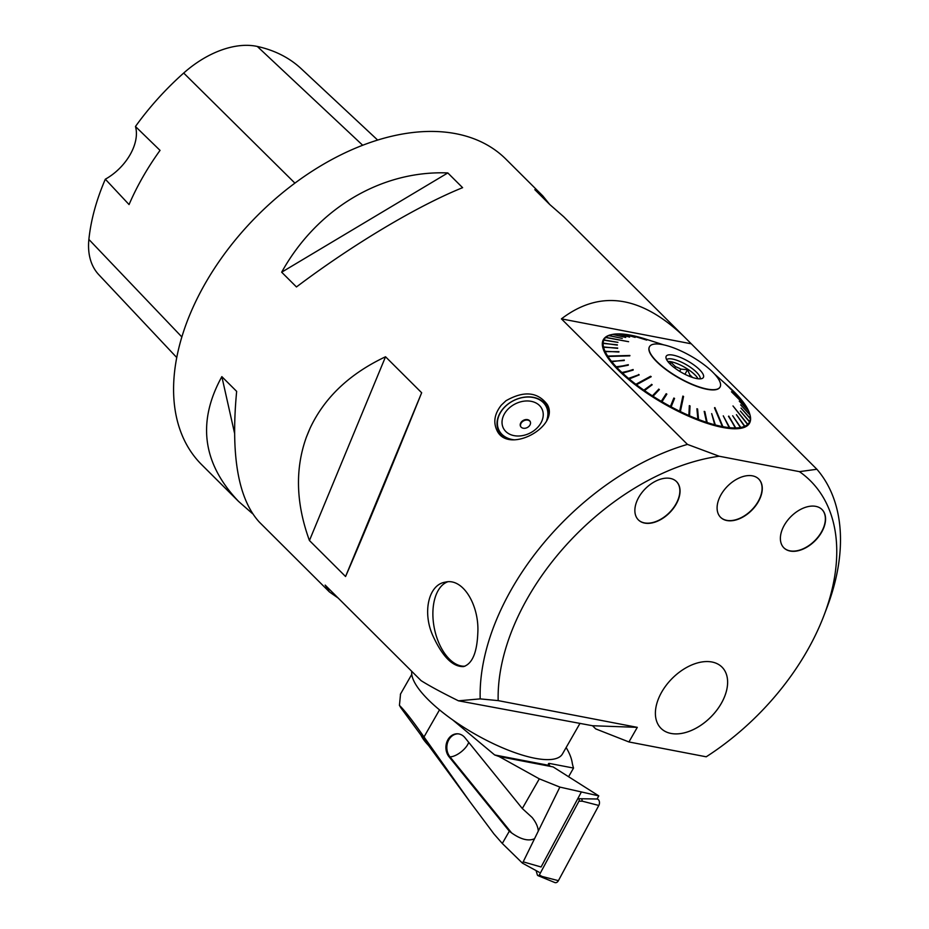 <?xml version="1.0" encoding="UTF-8"?>
<svg xmlns="http://www.w3.org/2000/svg" width="929" height="929" viewBox="0 0 929 929"><rect width="100%" height="100%" fill="white"/><g stroke="black" fill="none" stroke-linecap="round" stroke-linejoin="round"><path stroke-width="1.39" d="M549.759 204.508L542.815 195.914L505.922 159.161A215.586 136.249 134.9 0 0 257.24 215.749A215.586 136.249 134.9 0 0 201.639 464.639L238.544 501.393L252.479 513.621M338.191 598.067L329.458 591.959L325.162 585.096L421.081 680.632C429.477 685.927 441.937 692.651 458.461 700.814L592.539 725.735L637.294 727.349L498.176 700.617L480.188 698.887L458.461 700.814M480.188 698.887A215.586 136.249 -45.1 0 1 687.448 444.399L561.418 318.868C599.948 289.476 640.836 295.399 684.081 336.623L816.893 469.261A215.586 136.249 -45.1 0 1 827.077 607.264L824.151 614.975A202.58 128.039 134.9 0 0 799.428 471.642L719.185 456.232L687.448 444.399M477.796 633.206C476.995 652.634 472.269 663.759 463.606 666.581C452.818 667.034 442.587 656.803 432.937 635.877C422.219 612.455 428.524 584.631 445.177 582.169C463.165 577.455 479.515 605.778 477.796 633.206M501.37 405.079L505.968 400.747C523.886 390.552 537.659 391.817 547.297 404.545C560.326 426.562 507.513 455.303 496.736 429.941C493.113 421.836 494.658 413.544 501.37 405.079M329.458 591.959L259.423 522.203C238.207 499.082 230.613 455.465 236.651 391.376L221.845 376.64C196.936 421.929 202.499 463.513 238.544 501.393M542.815 195.914L534.825 189.655L549.62 204.392L563.706 216.724L684.081 336.623M296.456 286.945C352.904 244.42 417.133 206.052 462.607 187.67L447.813 172.933C381.215 170.274 316.986 208.642 281.661 272.209L296.456 286.945M310.112 428.153C324.523 397.496 349.664 373.702 385.535 356.771L421.661 392.758C390.331 470.388 360.092 543.407 345.565 576.514L309.438 540.527C295.933 503.483 294.911 469.029 306.373 437.176L310.112 428.153A215.586 136.249 134.9 0 0 306.373 437.176M561.418 318.868L690.874 343.73M816.893 469.261L799.428 471.642M750.121 415.321A84.167 25.594 29.8 0 0 749.726 413.962L749.494 413.242A83.575 25.408 -150.2 0 1 749.889 414.589L750.121 415.321M750.586 419.2A84.167 25.594 29.8 0 0 750.202 415.635L749.958 414.903A83.575 25.408 -150.2 0 1 750.342 418.433L750.469 419.13M749.877 422.474A84.167 25.594 29.8 0 0 750.574 419.467L750.33 418.712A83.575 25.408 -150.2 0 1 749.633 421.696L749.668 422.358M747.717 424.936L748.008 425.11A84.167 25.594 29.8 0 0 749.773 422.695L749.54 421.917A83.575 25.408 -150.2 0 1 747.787 424.309L732.981 405.95L747.601 424.483A83.575 25.408 -150.2 0 1 744.814 426.237L745.012 427.05A84.167 25.594 29.8 0 0 747.822 425.285L747.601 424.483M740.936 428.281A84.167 25.594 29.8 0 0 744.744 427.177L744.535 426.353A83.575 25.408 -150.2 0 1 740.761 427.456L740.506 427.944M735.849 428.757A84.167 25.594 29.8 0 0 740.587 428.339L740.413 427.514A83.575 25.408 -150.2 0 1 735.745 427.932A83.575 25.408 -150.2 0 1 735.71 427.932L735.362 428.455M729.811 428.501A84.167 25.594 29.8 0 0 735.42 428.768L735.28 427.944A83.575 25.408 -150.2 0 1 729.718 427.677L729.811 428.501L729.288 428.176M722.367 427.143L722.948 427.491A84.167 25.594 29.8 0 0 729.323 428.443L729.219 427.619A83.575 25.408 -150.2 0 1 722.901 426.678L714.889 407.552L722.344 426.574A83.575 25.408 -150.2 0 1 715.342 424.959L715.342 425.761A84.167 25.594 29.8 0 0 722.39 427.386L722.344 426.574M714.738 425.377L715.342 425.761M707.12 423.334A84.167 25.594 29.8 0 0 714.726 425.598L714.738 424.797A83.575 25.408 -150.2 0 1 707.19 422.544L707.12 423.334L706.493 422.916M698.422 420.245A84.167 25.594 29.8 0 0 706.47 423.125L706.539 422.335A83.575 25.408 -150.2 0 1 698.55 419.478L698.422 420.245L697.772 419.792M689.364 416.54A84.167 25.594 29.8 0 0 697.737 419.978L697.865 419.211A83.575 25.408 -150.2 0 1 689.562 415.797L689.364 416.54L688.714 416.053M679.471 411.768L680.121 412.279A84.167 25.594 29.8 0 0 688.668 416.227L688.865 415.495A83.575 25.408 -150.2 0 1 680.376 411.57L683.57 396.451L682.861 396.102L679.668 411.222A83.575 25.408 -150.2 0 1 671.133 406.856L670.808 407.529A84.167 25.594 29.8 0 0 679.401 411.93L679.668 411.222M670.169 406.995L670.808 407.529M661.587 402.373A84.167 25.594 29.8 0 0 670.099 407.157L670.424 406.472A83.575 25.408 -150.2 0 1 661.971 401.734L661.587 402.373M666.639 394.477L665.965 394.082L660.995 401.827L661.669 402.234M660.995 401.827L661.274 401.328A83.575 25.408 -150.2 0 1 653.052 396.288L652.599 396.892A84.167 25.594 29.8 0 0 660.891 401.967M659.079 389.855L658.51 389.495L652.088 396.358L652.704 396.753M652.088 396.358L652.379 395.859A83.575 25.408 -150.2 0 1 644.505 390.598L643.994 391.155A84.167 25.594 29.8 0 0 651.926 396.462M651.833 385.036L643.565 390.644L644.111 391.028M643.565 390.644L643.867 390.145A83.575 25.408 -150.2 0 1 636.458 384.757L651.206 376.709L650.602 376.257L650.811 376.919M636.458 384.757L635.889 385.268A84.167 25.594 29.8 0 0 643.356 390.714M636.028 385.14L635.297 384.815L635.866 384.304A83.575 25.408 -150.2 0 1 629.061 378.846L628.434 379.322A84.167 25.594 29.8 0 0 635.297 384.815M638.769 375.072L628.585 379.206M628.213 378.881L628.515 378.393A83.575 25.408 -150.2 0 1 622.407 372.97L621.733 373.412A84.167 25.594 29.8 0 0 627.888 378.869M633.16 370.09L621.907 373.295M621.617 373.017L621.919 372.529A83.575 25.408 -150.2 0 1 616.601 367.234L615.892 367.617A84.167 25.594 29.8 0 0 621.257 372.959M628.283 365.213L616.101 367.512M615.881 367.28L616.194 366.792A83.575 25.408 -150.2 0 1 611.758 361.695L611.015 362.055A84.167 25.594 29.8 0 0 615.486 367.187M611.108 361.764L611.421 361.288A83.575 25.408 -150.2 0 1 607.926 356.469L629.816 355.865M607.926 356.469L607.16 356.782A84.167 25.594 29.8 0 0 610.678 361.636M607.438 356.678L606.904 356.399L607.682 356.086A83.575 25.408 -150.2 0 1 605.185 351.626L604.396 351.905A84.167 25.594 29.8 0 0 606.904 356.399M604.709 351.754L605.023 351.278A83.575 25.408 -150.2 0 1 603.583 347.249L602.782 347.504A84.167 25.594 29.8 0 0 604.233 351.557M603.142 347.388L603.502 346.935A83.575 25.408 -150.2 0 1 603.118 343.393L602.317 343.625A84.167 25.594 29.8 0 0 602.7 347.179M602.666 343.521L603.13 343.126A83.575 25.408 -150.2 0 1 603.827 340.142L603.026 340.339A84.167 25.594 29.8 0 0 602.329 343.347M603.374 340.258L603.931 339.921A83.575 25.408 -150.2 0 1 605.673 337.529L628.608 341.698L605.871 337.355A83.575 25.408 -150.2 0 1 608.658 335.601L607.891 335.764A84.167 25.594 29.8 0 0 605.081 337.541L605.871 337.355M605.673 337.529L604.895 337.715A84.167 25.594 29.8 0 0 603.13 340.119M608.228 335.694L608.925 335.474A83.575 25.408 -150.2 0 1 612.025 334.521A83.575 25.408 -150.2 0 1 612.699 334.382L625.74 337.459L613.059 334.312A83.575 25.408 -150.2 0 1 617.762 333.894L629.63 337.111L618.18 333.894A83.575 25.408 -150.2 0 1 623.742 334.161L635.146 337.378L624.242 334.208A83.575 25.408 -150.2 0 1 630.57 335.16L646.7 340.095L631.128 335.264A83.575 25.408 -150.2 0 1 638.118 336.879L638.722 337.041A83.575 25.408 -150.2 0 1 645.33 338.98L663.701 344.856M612.025 334.521L611.282 334.672A84.167 25.594 29.8 0 0 608.158 335.648M711.962 662.005A43.21 27.313 -45.1 0 1 721.996 667.115A43.21 27.313 -45.1 0 1 710.859 717.014A43.21 27.313 -45.1 0 1 661.007 728.348A43.21 27.313 -45.1 0 1 666.441 684.987A43.21 27.313 -45.1 0 1 711.962 662.005M661.007 728.348A43.21 27.313 134.9 0 0 710.848 717.002A43.21 27.313 134.9 0 0 721.996 667.115M815.767 506.363A27.034 17.082 -45.1 0 1 822.049 509.556A27.034 17.082 -45.1 0 1 815.081 540.759A27.034 17.082 -45.1 0 1 783.902 547.855A27.034 17.082 -45.1 0 1 787.293 520.728A27.034 17.082 -45.1 0 1 815.767 506.363M783.797 547.762A27.034 17.082 134.9 0 0 789.975 550.851A27.034 17.082 134.9 0 0 818.391 536.579A27.034 17.082 134.9 0 0 821.944 509.464M752.49 475.845A27.034 17.082 -45.1 0 1 758.761 479.039A27.034 17.082 -45.1 0 1 751.793 510.253A27.034 17.082 -45.1 0 1 720.614 517.348A27.034 17.082 -45.1 0 1 724.016 490.21A27.034 17.082 -45.1 0 1 752.49 475.845M720.521 517.244A27.034 17.082 134.9 0 0 726.942 520.391A27.034 17.082 134.9 0 0 755.207 505.922A27.034 17.082 134.9 0 0 758.668 478.946M670.25 478.412A27.034 17.082 -45.1 0 1 676.533 481.605A27.034 17.082 -45.1 0 1 669.565 512.808A27.034 17.082 -45.1 0 1 638.386 519.903A27.034 17.082 -45.1 0 1 641.776 492.776A27.034 17.082 -45.1 0 1 670.25 478.412M638.281 519.81A27.034 17.082 134.9 0 0 644.459 522.899A27.034 17.082 134.9 0 0 672.875 508.627A27.034 17.082 134.9 0 0 676.428 481.512M447.557 581.856A43.199 24.305 -101.4 0 0 434.435 628.77A43.199 24.305 -101.4 0 0 464.988 666.186M377.638 140.058L301.24 68.734A209.083 132.15 134.9 0 0 257.298 46.45A85.12 53.801 134.9 0 0 183.698 73.043A209.083 132.15 134.9 0 0 135.46 126.495L160.043 150.382A210.221 132.87 -45.1 0 0 129.061 204.566L105.325 179.204A209.083 132.15 134.9 0 0 88.882 239.438A85.12 53.801 134.9 0 0 98.857 274.763L176.765 357.56M105.325 179.204A43.117 27.255 134.9 0 0 135.46 126.495M221.845 376.64L234.503 432.972M447.813 172.933L281.661 272.209M309.438 540.527L385.535 356.771M719.185 456.232A202.58 128.039 134.9 0 0 498.176 700.617M637.294 727.349L628.933 741.957L706.214 756.798A202.58 128.039 134.9 0 0 824.151 614.975M500.359 434.157A28.3 21.46 -26.7 0 0 500.406 434.807M628.933 741.957L595.71 728.893L592.539 725.735M345.565 576.514L421.661 392.758M623.58 334.37L624.242 334.208M617.483 334.045L618.18 333.894M612.316 334.475L613.059 334.312M680.121 412.279L680.376 411.57M722.948 427.491L722.901 426.678M748.008 425.11L747.787 424.309M748.507 410.908L739.287 401.177L748.437 410.56A83.575 25.408 -150.2 0 1 749.494 413.242M745.743 406.031L731.46 391.783L745.79 405.752A83.575 25.408 -150.2 0 1 748.275 410.212M741.888 400.771L733.759 392.712L742.039 400.55A83.575 25.408 -150.2 0 1 745.534 405.369M737.011 395.197L729.683 388.067L737.266 395.046A83.575 25.408 -150.2 0 1 741.714 400.132M731.169 389.414L724.806 383.236L731.541 389.309A83.575 25.408 -150.2 0 1 736.86 394.604M714.424 373.911L728.789 386.778A83.575 25.408 -150.2 0 1 731.065 388.856M630.512 335.427L631.128 335.264M635.564 384.792L650.463 376.663M635.866 384.304L650.602 376.257M680.098 412.081L683.326 396.799L682.769 396.532M722.634 427.189L714.494 407.854M607.682 356.086L629.885 355.47M643.867 390.145L651.38 384.722M651.543 384.327L652.181 384.769L644.505 390.598M652.379 395.859L658.51 389.495M658.696 389.123L659.369 389.553L653.052 396.288M661.274 401.328L665.965 394.082M666.163 393.722L666.859 394.128L661.971 401.734M670.424 406.472L673.85 398.042L674.559 398.425L670.843 407.366M674.326 398.785L673.688 398.436M674.559 398.425L671.133 406.856M688.865 415.495L689.33 405.625L690.038 405.927L689.283 416.308M690.038 405.927L689.562 415.797M697.865 419.211L696.901 408.748L697.586 409.015L698.271 419.989M697.586 409.015L698.55 419.478M706.539 422.335L704.182 411.373L704.832 411.593L706.923 423.055M704.832 411.593L707.19 422.544M714.738 424.797L711.684 413.614L715.086 425.47M711.684 413.614L715.342 424.959M729.718 427.677L723.261 415.832L729.219 427.619M735.71 427.932L728.777 416.099L735.28 427.944M735.745 427.932L728.487 416.343M740.761 427.456L732.667 415.751L740.413 427.514M744.814 426.237L736.418 414.671L744.535 426.353M749.633 421.696L740.355 411.059L749.54 421.917M750.342 418.433L741.04 408.098L750.33 418.712M749.889 414.589L740.645 404.858L749.958 414.903M608.658 335.601L622.267 338.423L608.925 335.474M603.827 340.142L617.948 342.371L603.931 339.921M603.13 343.126L617.344 345.112M617.379 344.833L603.118 343.393M603.502 346.935L617.646 348.34M617.68 348.027L603.583 347.249M605.023 351.278L618.9 352.021M618.958 351.673L605.185 351.626M611.421 361.288L624.23 360.533M624.311 360.08L611.758 361.695M616.194 366.792L628.225 365.155M628.318 364.702L616.601 367.234M621.919 372.529L633.009 369.951M633.125 369.521L622.407 372.97M628.515 378.393L638.525 374.863M638.653 374.445L639.198 374.898L629.061 378.846M719.998 387.138A40.632 12.356 -150.2 0 1 719.929 387.265A40.632 12.356 -150.2 0 1 713.356 389.925A40.632 12.356 -150.2 0 1 670.506 372.808A40.632 12.356 -150.2 0 1 649.406 346.865A40.632 12.356 -150.2 0 1 649.476 346.749M662.493 344.601A40.632 12.356 29.8 0 0 649.534 346.633A40.632 12.356 29.8 0 0 678.658 377.557A40.632 12.356 29.8 0 0 720.068 387.021A40.632 12.356 29.8 0 0 703.056 363.971A40.632 12.356 29.8 0 0 662.493 344.601M679.656 371.345L680.934 369.115A16.71 5.075 29.8 0 0 675.476 366.676L674.733 367.989M692.511 377.453A16.71 5.075 29.8 0 0 689.945 375.037L689.248 376.257M698.051 378.765A19.404 5.899 29.8 0 0 684.568 367.234A19.404 5.899 29.8 0 0 667.8 361.439M680.934 369.115L687.518 369.719L689.945 375.037M669.716 363.657L671.017 362.368L675.476 366.676M700.187 378.858A19.404 5.899 29.8 0 0 691.246 367.861A19.404 5.899 29.8 0 0 672.515 359.07A19.404 5.899 29.8 0 0 666.639 359.639M673.049 355.133A21.39 6.503 -150.2 0 1 695.867 366.432A21.39 6.503 -150.2 0 1 702.452 378.324A21.39 6.503 -150.2 0 1 681.572 372.471A21.39 6.503 -150.2 0 1 665.954 357.421A21.39 6.503 -150.2 0 1 673.049 355.133M671.017 362.368L670.076 364.005M687.518 369.719L684.917 374.271M520.217 425.029A5.388 4.088 153.3 0 1 524.351 419.931A5.388 4.088 153.3 0 1 530.192 421.511A5.388 4.088 153.3 0 1 527.207 427.584A5.388 4.088 153.3 0 1 520.554 426.341A5.388 4.088 153.3 0 1 520.217 425.029M520.693 426.585A5.388 4.088 153.3 0 1 520.472 425.517A5.388 4.088 153.3 0 1 523.991 420.674A5.388 4.088 153.3 0 1 529.844 421.174A5.388 4.088 153.3 0 1 530.296 421.754M507.071 438.662A26.953 20.438 153.3 0 1 498.722 430.905A26.953 20.438 153.3 0 1 497.038 424.309A26.953 20.438 153.3 0 1 517.72 398.796A26.953 20.438 153.3 0 1 546.879 406.705A26.953 20.438 153.3 0 1 548.551 413.3A26.953 20.438 153.3 0 1 548.528 415.205M546.705 420.361A26.407 20.02 -26.7 0 0 547.878 413.091A26.407 20.02 -26.7 0 0 524.827 397.217A26.407 20.02 -26.7 0 0 497.921 418.805A26.407 20.02 -26.7 0 0 514.538 439.835M502.032 422.892A21.553 16.35 153.3 0 1 532.352 401.595A21.553 16.35 153.3 0 1 533.525 430.975A21.553 16.35 153.3 0 1 502.032 422.892M580.01 723.331L562.451 753.976A86.234 26.221 -150.2 0 1 534.976 758.273A86.234 26.221 -150.2 0 1 452.969 720.114A86.234 26.221 -150.2 0 1 411.768 671.365M400.922 707.863L399.435 705.39C404.696 710.499 412.882 721.02 423.996 736.952L470.155 802.064L493.949 833.928L502.299 843.462L522.446 863.146L539.157 872.273M568.583 776.725L573.541 768.062A172.469 52.442 -150.2 0 1 572.159 762.477A140.128 42.606 29.8 0 0 566.144 747.531M581.113 792.472L541.084 866.989L523.19 861.845L559.873 787.095L598.775 795.874L597.092 799.021A4.285 3.054 -79.1 0 1 598.81 805.455L558.41 880.669L541.979 876.419L539.343 874.932A1.614 1.15 100.9 0 1 537.345 874.863L536.172 870.972M502.299 843.462L509.324 831.2L449.044 756.787A13.47 11.09 -87.7 0 1 446.895 741.899A13.47 11.09 -87.7 0 1 457.544 733.794A13.47 11.09 -87.7 0 1 464.976 737.731L522.307 808.52L539.308 778.85L499.117 756.543L553.115 766.913L598.775 795.874M522.307 808.52L532.154 817.52C535.963 822.304 538.007 826.822 538.297 831.049M559.873 787.095L539.308 778.85M452.783 719.987L494.669 754.963L499.117 756.543M400.504 694.393L399.435 705.39M550.781 766.46A8.628 6.143 100.9 0 1 549.387 765.473L549.213 765.287A4.308 1.312 -150.2 0 1 548.435 763.719A4.308 1.312 -150.2 0 1 549.805 763.51L573.541 768.062M523.19 861.845L522.446 863.146M534.535 838.724C528.496 841.407 520.867 839.468 511.624 832.93L509.324 831.2M511.624 832.93L449.961 756.821A13.47 11.09 92.3 0 1 447.732 742.19A13.47 11.09 92.3 0 1 457.997 733.829M421.034 735.222A49.585 15.073 29.8 0 0 428.571 745.476M596.871 798.998L578.244 798.708A1.614 1.15 100.9 0 1 578.976 801.146L539.343 874.932M581.635 798.766L582.367 801.204L578.976 801.146M537.868 875.582L554.822 882.55A4.285 3.054 -79.1 0 0 558.41 880.669M541.979 876.419L539.97 876.349M257.298 46.45L362.682 145.249M183.698 73.043L294.911 183.129M88.882 239.438L181.863 336.972M423.996 736.952L439.51 709.872M494.669 754.963L549.387 765.473M549.805 763.51L548.946 765.02M468.692 742.329A13.47 5.586 -39 0 1 461.086 751.921A13.47 5.586 -39 0 1 450.275 756.821A13.47 5.586 -39 0 1 449.961 756.821L449.044 756.787M598.81 805.455L582.367 801.204M498.722 430.905L500.894 435.236M546.879 406.705L548.911 410.746M470.155 802.064L400.678 707.538M400.364 694.311L411.768 674.384"/></g></svg>
